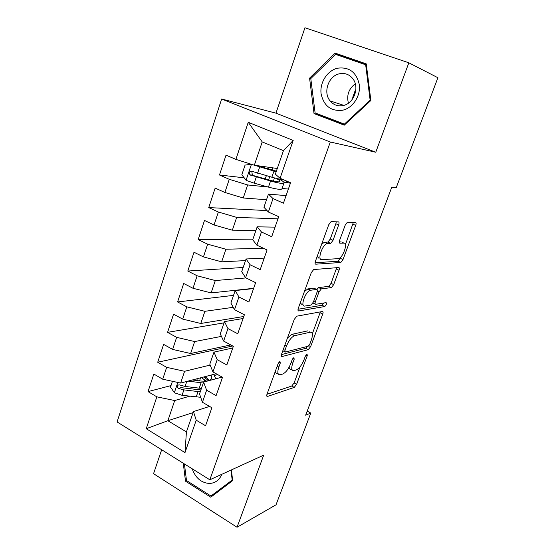 <?xml version="1.0" encoding="UTF-8"?>
<svg xmlns="http://www.w3.org/2000/svg" width="555" height="555" viewBox="0 0 555 555"><rect width="100%" height="100%" fill="white"/><g stroke="black" fill="none" stroke-linecap="round" stroke-linejoin="round"><path stroke-width="0.83" d="M279.942 361.354L278.117 363.671L267.024 394.126C266.504 395.736 266.657 396.513 267.461 396.457L294.24 387.411L296.634 384.268L307.276 355.637L307.033 353.993L305.354 356.164L303.96 359.917C301.747 365.259 299.173 368.603 296.245 369.956L293.97 370.636C291.493 370.802 291.098 368.284 292.769 363.081L294.185 359.245L293.9 357.559L292.145 359.806L290.723 363.664C288.454 369.165 285.776 372.62 282.675 374.035L280.247 374.757C277.618 374.951 277.146 372.37 278.839 367.028L280.282 363.074L279.942 361.354M354.985 91.082L352.744 97.389M338.661 224.969C339.265 223.117 339.174 222.09 338.411 221.875L331.03 221.688L328.747 224.72L315.441 261.232C314.858 263.077 314.976 264.069 315.802 264.187L340.805 262.48L343.004 259.56L355.7 225.399C356.289 223.63 356.227 222.638 355.526 222.437L347.395 222.215L345.217 225.136L339.653 240.232C339.063 242.029 339.147 243.014 339.896 243.173L343.892 243.097C348.228 242.66 343.087 257.603 338.578 258.63L321.803 259.664C317.058 260.399 322.191 244.713 327.124 243.527L330.759 243.319L333.035 240.308L338.661 224.969L335.858 223.741L336.254 221.806M408.841 62.798L304.938 27.75L275.946 113.158L375.756 152.237L408.841 62.798L437.909 77.735L396.166 187.854L391.774 187.25L305.666 415.189L310.793 413.08L307.206 411.102M375.756 152.237L330.301 142.011L209.818 479.791L117.091 421.939L221.653 99.012L330.301 142.011M161.678 449.758L153.555 473.686L237.034 527.25L263.708 455.135L209.818 479.791M237.034 527.25L276.029 504.807L310.793 413.08M296.849 316.149L294.254 319.389L281.628 354.028C281.08 355.762 281.246 356.594 282.113 356.532L308.261 349.671L310.64 346.584L322.732 314.061C323.281 312.389 323.183 311.542 322.434 311.522L296.849 316.149M282.113 356.532L281.385 356.144L282.113 356.532M298.319 308.233L311.272 272.678L313.672 269.55L338.779 267.531C339.5 267.642 339.584 268.558 339.015 270.278L333.687 284.618L331.432 287.58L321.317 288.884L318.986 291.944L315.406 301.642C314.851 303.377 314.962 304.265 315.746 304.3L326.111 302.628C326.833 303.675 326.368 304.973 324.71 306.54L298.736 310.96C297.889 310.939 297.751 310.03 298.319 308.233M193.098 412.601L167.874 420.718L186.431 431.922L184.988 452.616L196.22 420.204L205.565 425.747L211.871 407.738L202.436 402.264L206.62 390.2L216.103 395.625L222.52 377.296L212.947 371.947L217.199 359.668L226.828 364.968L233.357 346.313L223.637 341.089L227.966 328.595L237.748 333.763L244.394 314.775L234.522 309.69L238.934 296.967L248.862 302.003L255.626 282.668L245.601 277.722L250.09 264.77L260.177 269.661L267.066 249.972L256.882 245.171L261.454 231.983L271.7 236.728L278.714 216.679L268.37 212.024L273.025 198.6L283.432 203.185L290.577 182.761L280.067 178.273L275.335 174.173L283.445 150.662L262.217 141.927L254.336 165.224L277.292 168.498M184.988 452.616L146.236 428.71L156.843 396.839L174.7 400.537L189.623 396.208M171.009 385.586L148.032 391.608L156.843 396.839M148.032 391.608L153.825 374.042L162.719 379.204L166.667 367.348L184.6 371.295L210.172 365.079M232.753 345.987L157.717 362.235L166.667 367.348M157.717 362.235L163.614 344.371L172.633 349.414L176.65 337.35L194.659 341.561L221.431 336.385M224.06 322.844L167.575 332.355L176.65 337.35M167.575 332.355L173.569 314.185L182.727 319.104L186.806 306.832L204.892 311.313L233.225 307.317M233.53 295.378L177.6 301.962L186.806 306.832M177.6 301.962L183.698 283.48L192.987 288.267L197.143 275.786L215.305 280.546L245.997 277.916M243.152 267.482L187.798 271.048L197.143 275.786M187.798 271.048L194 252.241L203.435 256.896L207.66 244.193L225.906 249.237L263.354 248.224M252.927 239.15L198.177 239.587L207.66 244.193M198.177 239.587L204.49 220.446L214.064 224.962L218.365 212.031L236.687 217.38L277.958 218.83M267.024 210.581L208.736 207.577L218.365 212.031M208.736 207.577L215.16 188.089L224.879 192.467L229.264 179.3L247.655 184.954L268.204 187.035M244.2 177.822L219.482 174.992L229.264 179.3M219.482 174.992L226.024 155.157L235.896 159.382L248.245 122.294L293.193 140.408L280.067 178.273M286.082 195.624L268.467 194.097L263.923 207.258L268.37 212.024M273.025 198.6L268.467 194.097M235.896 159.382L254.336 165.224M248.245 122.294L262.217 141.927M275.051 227.134L257.173 226.828L252.712 239.76L256.882 245.171M261.454 231.983L257.173 226.828M282.086 188.436L288.371 189.075M247.655 184.954L243.243 197.989L266.525 199.724M224.879 192.467L243.243 197.989M264.215 258.117L246.087 258.984L241.702 271.686L245.601 277.722M250.09 264.77L246.087 258.984M236.687 217.38L232.351 230.186L255.938 230.422M214.064 224.962L232.351 230.186M253.559 288.572L235.188 290.57L230.887 303.051L234.522 309.69M238.934 296.967L235.188 290.57M225.906 249.237L221.646 261.828L245.525 260.607M203.435 256.896L221.646 261.828M243.083 318.521L224.484 321.609L220.252 333.874L223.637 341.089M227.966 328.595L224.484 321.609M215.305 280.546L211.122 292.915L253.649 288.316M192.987 288.267L211.122 292.915M232.781 347.971L213.959 352.12L209.804 364.177L212.947 371.947M217.199 359.668L213.959 352.12M204.892 311.313L200.778 323.475L243.791 316.496M182.727 319.104L200.778 323.475M222.125 377.074L203.616 382.104L199.529 393.953L202.436 402.264M206.62 390.2L203.616 382.104M194.659 341.561L190.615 353.514L230.79 344.933M172.633 349.414L190.615 353.514M209.589 406.42L193.452 411.581L186.431 431.922M196.22 420.204L193.452 411.581M184.6 371.295L180.618 383.054L216.152 373.737M162.719 379.204L180.618 383.054M275.946 113.158L221.653 99.012M174.7 400.537L167.874 420.718L146.236 428.71M283.445 150.662L293.193 140.408M183.275 463.231L185.502 481.178L210.761 497.19L232.684 480.609L231.359 469.932M314.033 113.574L344.253 125.166L370.872 100.497L366.244 63.867L335.171 53.127L309.579 78.144L314.033 113.574L319.951 115.246L344.71 124.736M197.448 380.626L196.782 378.815L192.418 379.967M289.981 183.074L283.952 182.387M275.252 371.531C275.551 373.015 276.341 373.619 277.625 373.342M289.162 367.098C289.335 368.818 290.085 369.54 291.403 369.269M266.962 394.3L291.729 386.044L294.122 382.915L300.095 366.806M312.326 333.839L320.401 311.889M281.447 354.596L305.701 348.346L307.574 346.375M284.951 350.288L285.277 352.043L308.178 346.223L309.85 344.051L311.334 340.062C313.062 334.783 312.694 332.168 310.217 332.216L294.58 335.713C291.493 337.01 288.794 340.472 286.484 346.084L284.951 350.288L283.307 349.428M309.53 331.862L310.217 332.216M287.483 337.953L291.902 334.339L307.616 330.898M316.843 289.46L318.632 287.601L328.796 286.325L331.051 283.369L336.712 267.69M312.958 303.002L315.191 304.029M298.028 309.26L322.039 305.278L323.759 303.009M310.689 290.223L310.321 290.3C305.319 291.396 299.873 307.283 304.896 306.048L311.043 305.056L313.436 301.948L317.023 292.201C317.585 290.445 317.474 289.53 316.683 289.46L310.689 290.223L307.949 288.898L304.438 291.424M300.234 302.968L302.177 304.709M314.512 288.42L316.683 289.46M307.949 288.898L313.97 288.163M321.616 244.297L324.321 242.257L327.97 242.063L330.246 239.059L335.858 223.741M317.196 256.424L319.021 258.373M342.22 242.348L343.892 243.097M339.265 241.911L341.179 241.883M345.411 244.644L353.389 222.368M315.08 262.751L338.134 261.252L340.825 257.021M186.688 480.651L185.502 481.178M366.321 64.47L340.888 55.666L340.486 56.062M319.888 114.739L319.951 115.246M310.793 78.581L309.579 78.144M340.888 55.666L335.171 53.127M172.445 381.299L170.503 387.085L174.457 392.815L182.061 395.306L200.695 397.283M205.073 377.941L206.744 377.497M214.591 375.423L217.699 374.604M188.027 381.112L203.303 383.026M215.756 378.808L213.765 374.361M192.391 379.967L199.668 380.91C207.015 381.701 211.08 380.681 211.857 377.844L211.094 375.062M201.437 388.424L185.079 386.433L179.286 384.851C176.892 385.232 176.594 386.412 178.384 388.389L183.906 389.874L200.265 391.823M208.562 380.668L203.817 376.97M204.337 381.209L204.733 380.064L205.995 381.125M200.91 389.964L181.09 387.654L178.384 388.389M204.733 380.064L201.514 377.573M205.523 376.519L205.995 376.401M209.339 380.404L205.863 376.783M192.19 468.788C195.52 477.973 201.257 482.864 209.401 483.46C215.174 483.19 219.343 480.124 221.889 474.268M202.686 475.337L205.579 477.14M232.58 479.763L210.962 496.017L186.487 480.519L184.426 463.952M214.785 494.144L210.962 496.017M230.956 470.12L232.184 479.957M352.487 99.095L355.866 89.598M337.336 68.237C327.131 70.763 319.625 82.709 321.095 93.781C323.822 106.019 330.995 111.499 342.629 110.23C352.876 108.003 360.812 95.946 359.3 84.575C356.386 72.081 349.067 66.635 337.336 68.237M339.223 73.829C328.324 76.104 322.871 92.546 330.107 100.92C333.583 105.013 337.946 106.546 343.219 105.526C353.799 103.577 359.758 87.718 353.049 79.011C349.477 74.377 344.863 72.65 339.223 73.829M355.297 83.798C348.734 88.758 346.445 95.21 348.415 103.174M370.143 100.226L344.377 124.119L315.108 112.908L310.786 78.588L335.588 54.369L365.669 64.782L370.143 100.226L370.872 100.49M345.148 124.334L344.377 124.119M366.404 65.115L365.669 64.782M251.255 164.245L245.067 165.092L241.82 174.769L246.177 180.368L254.19 183.185L268.453 187.097C277.313 189.449 281.836 189.949 282.03 188.596L283.952 183.074M290.418 183.212L283.494 181.853M256.701 165.556L276.376 171.155M253.663 165.008L276.175 171.752M283.223 179.619C280.809 179.466 277.021 178.661 271.853 177.218L251.831 171.273C249.341 171.322 248.716 172.501 249.944 174.818L270.535 181.048C279.394 183.448 283.91 184.003 284.077 182.713C283.91 181.915 282.204 180.673 278.964 178.987M276.001 178.315C278.554 179.667 279.9 180.659 280.032 181.298C279.88 182.366 276.113 181.901 268.745 179.903L253.025 175.456L252.345 175.109L251.928 172.175M277.209 366.154L278.839 367.028M292.818 358.523L294.185 359.245M291.236 362.276L292.769 363.081M305.978 354.964L307.276 355.637M294.122 382.915L296.634 384.268M291.729 386.044L294.24 387.411M266.754 395.979L267.559 396.43M278.839 362.304L280.282 363.074M320.138 312.784L322.732 314.061M308.899 345.682L310.64 346.584M305.701 348.346L308.261 349.671M282.821 350.76L284.777 351.78M292.027 334.311L294.698 335.678M284.84 345.224L286.484 346.084M336.365 269.043L339.015 270.278M331.051 283.369L333.687 284.618M328.678 286.352L331.314 287.608M318.757 287.573L321.442 288.857M317.314 291.139L318.986 291.944M313.832 300.872L315.406 301.642M322.039 305.278L324.654 306.554M298.104 310.647L298.736 310.96M330.246 239.059L333.035 240.308M327.741 242.105L330.53 243.361M324.946 242.147L327.748 243.416M339.493 243L339.896 243.173M352.994 224.22L355.7 225.399M340.333 258.339L343.004 259.56M337.967 261.28L340.638 262.508M315.289 263.951L315.802 264.187M177.808 382.45L174.36 392.669M198.052 391.608L196.199 396.985M199.536 380.896L200.598 377.816M201.083 382.79L199.224 388.202M183.906 389.874L182.061 395.306M186.778 381.438L185.079 386.433M251.443 164.308L246.073 180.229M270.535 181.048L268.453 187.097M273.386 181.083L274.475 177.926M286.651 181.083L286.269 182.172M268.62 179.869L269.73 176.615M272.012 169.99L272.748 167.853M273.948 171.134L271.853 177.218M256.271 177.059L254.19 183.185M259.678 167.034L257.589 173.188M290.258 182.63L290.085 183.108M253.025 175.456L250.52 175.158M266.782 396.076L267.461 396.457M291.902 334.339L294.58 335.713M328.796 286.325L331.432 287.58M318.632 287.601L321.317 288.884M322.094 305.264L324.71 306.54M307.581 288.975L310.321 290.3M327.97 242.063L330.759 243.319M324.321 242.257L327.124 243.527M338.134 261.252L340.805 262.48M211.566 378.683L211.857 377.844M343.843 105.367L330.107 100.92M266.365 175.664L265.248 178.925M269.217 167.346L268.641 169.018M252.338 175.116L249.944 174.818"/></g></svg>
